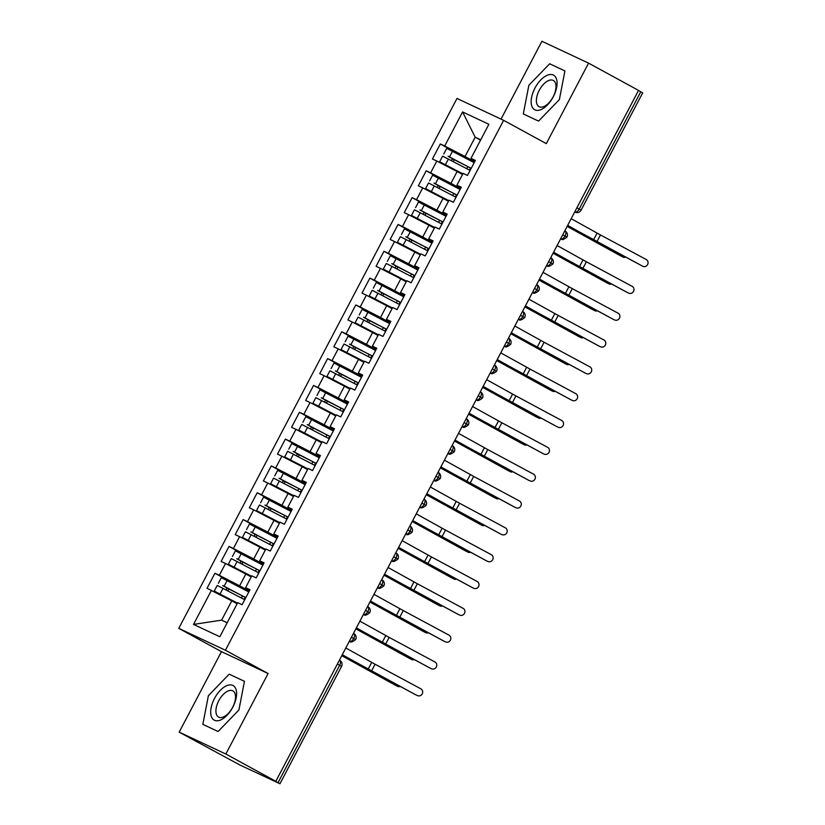 <?xml version="1.0" encoding="UTF-8"?>
<svg xmlns="http://www.w3.org/2000/svg" width="825" height="825" viewBox="0 0 825 825"><rect width="100%" height="100%" fill="white"/><g stroke="black" fill="none" stroke-linecap="round" stroke-linejoin="round"><path stroke-width="1.24" d="M179.19 732.146L225.844 754.019L268.104 673.53L221.451 651.647L179.19 732.146L239.776 764.94L279.964 783.75L274.405 780.636L275.818 781.306L638.54 90.41L588.565 63.133L541.922 41.25L501.043 119.109M221.451 651.647L178.778 628.361L456.988 98.453L503.632 120.326L225.431 650.234L178.778 628.361M211.427 590.339L193.535 624.412L219.832 636.745L237.713 602.673L242.096 604.725L249.985 589.7L245.602 587.648L251.8 575.84L256.183 577.892L264.072 562.867L259.689 560.814L265.887 549.007L270.27 551.059L278.159 536.033L273.776 533.981L279.974 522.173L284.357 524.236L292.246 509.211L287.863 507.148L294.061 495.351L298.444 497.403L306.333 482.377L301.95 480.325L308.148 468.517L312.531 470.57L320.42 455.544L316.037 453.492L322.235 441.684L326.618 443.737L334.507 428.711L330.124 426.659L336.322 414.851L340.704 416.914L348.593 401.888L344.211 399.826L350.408 388.028L354.791 390.081L362.68 375.055L358.298 373.003L364.495 361.195L368.878 363.248L376.767 348.222L372.384 346.17L378.582 334.362L382.965 336.414L390.854 321.389L386.471 319.337L392.669 307.529L397.052 309.581L404.941 294.556L400.558 292.504L406.756 280.696L411.139 282.758L419.028 267.733L414.645 265.671L420.843 253.873L425.226 255.925L433.115 240.9L428.732 238.848L434.93 227.04L439.312 229.092L447.202 214.067L442.819 212.015L449.017 200.207L453.399 202.259L461.288 187.234L456.906 185.182L463.103 173.374L467.486 175.436L475.375 160.411L470.993 158.348L488.874 124.276L462.588 111.942L444.696 146.015L440.313 143.963L432.424 158.988L436.807 161.04L430.609 172.848L426.226 170.796L418.337 185.821L422.72 187.873L416.522 199.681L412.139 197.629L404.25 212.654L408.633 214.706L402.435 226.514L398.052 224.462L390.163 239.477L394.546 241.539L388.348 253.347L383.965 251.285L376.076 266.31L380.459 268.373L374.261 280.17L369.878 278.118L361.989 293.143L366.372 295.195L360.174 307.003L355.792 304.951L347.903 319.976L352.285 322.028L346.088 333.836L341.705 331.784L333.826 346.809L338.198 348.862L332.001 360.669L327.618 358.607L319.739 373.632L324.112 375.695L317.914 387.492L313.541 385.44L305.652 400.465L310.035 402.517L303.827 414.325L299.454 412.273L291.565 427.298L295.948 429.351L289.75 441.158L285.368 439.106L277.478 454.132L281.861 456.184L275.663 467.992L271.281 465.939L263.392 480.965L267.774 483.017L261.577 494.825L257.194 492.762L249.305 507.787L253.688 509.85L247.49 521.647L243.107 519.595L235.218 534.621L239.601 536.673L233.403 548.481L229.02 546.428L221.131 561.454L225.514 563.506L219.316 575.314L214.933 573.262L207.044 588.287L231.753 600.837L221.605 620.153L227.164 622.762M249.274 591.071L239.642 585.812L245.84 574.004L251.223 576.943M219.316 575.314L239.642 585.812M225.514 563.506L245.84 574.004M263.361 564.238L253.729 558.979L259.927 547.171L265.31 550.11M233.403 548.481L253.729 558.979M239.601 536.673L259.927 547.171M245.602 587.648L249.645 590.349M277.448 537.405L267.816 532.146L274.013 520.338L279.397 523.287M247.49 521.647L267.816 532.146M253.688 509.85L274.013 520.338M259.689 560.814L263.732 563.527M291.524 510.572L281.903 505.312L288.1 493.515L293.483 496.454M261.577 494.825L281.903 505.312M267.774 483.017L288.1 493.515M273.776 533.981L277.819 536.693M305.611 483.739L295.989 478.49L302.187 466.682L307.57 469.621M275.663 467.992L295.989 478.49M281.861 456.184L302.187 466.682M287.863 507.148L291.906 509.86M319.698 456.916L310.066 451.657L316.264 439.849L321.657 442.788M289.75 441.158L310.066 451.657M295.948 429.351L316.264 439.849M301.95 480.325L305.993 483.027M333.785 430.083L324.153 424.823L330.351 413.016L335.744 415.955M303.827 414.325L324.153 424.823M310.035 402.517L330.351 413.016M316.037 453.492L320.079 456.204M347.872 403.25L338.24 397.99L344.438 386.193L349.831 389.132M317.914 387.492L338.24 397.99M324.112 375.695L344.438 386.193M330.124 426.659L334.166 429.371M361.958 376.417L352.327 371.168L358.524 359.36L363.918 362.299M332.001 360.669L352.327 371.168M338.198 348.862L358.524 359.36M344.211 399.826L348.253 402.538M376.045 349.594L366.413 344.334L372.611 332.527L378.005 335.466M346.088 333.836L366.413 344.334M352.285 322.028L372.611 332.527M358.298 373.003L362.34 375.705M390.132 322.761L380.5 317.501L386.698 305.693L392.092 308.632M360.174 307.003L380.5 317.501M366.372 295.195L386.698 305.693M372.384 346.17L376.427 348.872M404.219 295.927L394.587 290.668L400.785 278.86L406.178 281.81M374.261 280.17L394.587 290.668M380.459 268.373L400.785 278.86M386.471 319.337L390.514 322.049M418.306 269.094L408.674 263.835L414.872 252.037L420.265 254.977M388.348 253.347L408.674 263.835M394.546 241.539L414.872 252.037M400.558 292.504L404.59 295.216M432.393 242.261L422.761 237.012L428.959 225.204L434.352 228.143M402.435 226.514L422.761 237.012M408.633 214.706L428.959 225.204M414.645 265.671L418.677 268.383M446.48 215.438L436.848 210.179L443.046 198.371L448.439 201.31M416.522 199.681L436.848 210.179M422.72 187.873L443.046 198.371M428.732 238.848L432.764 241.55M460.567 188.605L450.935 183.346L457.132 171.538L462.516 174.477M430.609 172.848L450.935 183.346M436.807 161.04L457.132 171.538M442.819 212.015L446.851 214.727M576.902 207.807L579.191 209.055L640.778 91.74L638.498 90.492M640.778 91.74L642.685 92.854L581.089 210.169L579.191 209.055A4.548 2.341 118.6 0 1 574.953 212.087L574.953 212.087A4.548 3.898 -64.9 0 0 575.138 212.18A4.548 4.548 0 0 0 581.089 210.169M474.653 161.772L465.022 156.513L475.169 137.197L480.552 140.137M444.696 146.015L465.022 156.513M462.588 111.942L475.169 137.197L480.728 139.807M456.906 185.182L460.938 187.894M225.844 754.019L275.818 781.306M503.632 120.326L546.305 143.622L588.565 63.133M268.104 673.53L225.431 650.234M538.57 121.1L559.371 99.598L564.919 70.929L549.656 63.773L528.856 85.274L523.308 113.943L538.57 121.1L523.308 113.943L528.856 85.274L549.656 63.773L564.919 70.929L559.371 99.598L538.57 121.1M244.447 681.326L229.185 674.169L208.385 695.681L202.847 724.35L218.109 731.507L238.91 709.995L244.447 681.326L238.91 709.995L218.109 731.507L202.847 724.35L208.385 695.681L229.185 674.169L244.447 681.326M237.136 603.776L231.753 600.837M193.535 624.412L221.605 620.153M470.993 158.348L475.025 161.061M440.313 143.963L474.272 162.494M560.629 238.807L561.052 239.013C561.567 237.889 560.412 242.086 566.94 237.136L562.753 234.774M426.226 170.796L460.185 189.327M412.139 197.629L446.098 216.16M398.052 224.462L432.011 242.993M383.965 251.285L417.924 269.827M369.878 278.118L403.838 296.649M355.792 304.951L389.751 323.483M341.705 331.784L375.664 350.316M327.618 358.607L361.577 377.149M313.541 385.44L347.49 403.982M299.454 412.273L333.403 430.805M285.368 439.106L319.316 457.638M271.281 465.939L305.24 484.471M257.194 492.762L291.153 511.304M243.107 519.595L277.066 538.127M229.02 546.428L262.979 564.96M214.933 573.262L248.892 591.793M552.853 263.969A4.548 4.548 0 0 0 550.997 257.864L550.935 257.833A4.548 2.341 118.6 0 1 550.997 257.864A4.548 2.341 118.6 0 1 550.945 262.855A4.548 2.341 118.6 0 1 546.779 265.743L546.965 265.836C547.48 264.712 546.325 268.909 552.853 263.969L548.666 261.608M538.766 290.802A4.548 4.548 0 0 0 536.92 284.697L536.848 284.666A4.548 2.341 118.6 0 1 536.92 284.697A4.548 2.341 118.6 0 1 536.858 289.678A4.548 2.341 118.6 0 1 532.692 292.576L532.878 292.669C533.393 291.545 532.238 295.742 538.766 290.802L534.579 288.441M518.368 319.306L518.791 319.502C519.307 318.378 518.152 322.575 524.679 317.635L520.493 315.263M504.281 346.129L504.704 346.335C505.22 345.211 504.065 349.408 510.593 344.458L506.406 342.097M490.194 372.962L490.617 373.158C491.133 372.044 489.978 376.231 496.506 371.291L492.319 368.93M482.419 398.124A4.548 4.548 0 0 0 480.573 392.019L480.501 391.988A4.548 2.341 118.6 0 1 480.573 392.019A4.548 2.341 118.6 0 1 480.511 397A4.548 2.341 118.6 0 1 476.345 399.898L476.53 399.991C477.046 398.867 475.891 403.064 482.419 398.124L478.232 395.763M462.021 426.628L462.443 426.824C462.969 425.7 461.804 429.897 468.332 424.957L464.145 422.586M447.944 453.451L448.357 453.657C448.882 452.533 447.717 456.73 454.245 451.791L450.058 449.419M440.158 478.613A4.548 4.548 0 0 0 438.312 472.508L438.24 472.478A4.548 2.341 118.6 0 1 438.312 472.508A4.548 2.341 118.6 0 1 438.25 477.5A4.548 2.341 118.6 0 1 434.094 480.397L434.27 480.49C434.796 479.366 433.63 483.563 440.158 478.613L435.971 476.252M419.77 507.117L420.183 507.313C420.709 506.189 419.543 510.386 426.071 505.447L421.884 503.085M405.683 533.94L406.096 534.146C406.622 533.022 405.457 537.219 411.984 532.28L407.798 529.918M391.586 560.783L392.009 560.979C392.535 559.855 391.37 564.053 397.897 559.113L393.711 556.741M383.811 585.936A4.548 4.548 0 0 0 381.965 579.831L381.903 579.8A4.548 2.341 118.6 0 1 381.965 579.831A4.548 2.341 118.6 0 1 381.903 584.822A4.548 2.341 118.6 0 1 377.747 587.72L377.922 587.812C378.448 586.688 377.283 590.886 383.811 585.936L379.624 583.574M363.423 614.439L363.835 614.646C364.361 613.522 363.196 617.708 369.724 612.769L365.537 610.407M355.637 639.602A4.548 4.548 0 0 0 353.791 633.497L353.729 633.466A4.548 2.341 118.6 0 1 353.791 633.497A4.548 2.341 118.6 0 1 353.729 638.478A4.548 2.341 118.6 0 1 349.573 641.376L349.759 641.468C350.274 640.344 349.109 644.542 355.637 639.602L351.45 637.24M642.696 266.228A3.785 3.578 113.3 0 0 647.687 264.423A3.785 3.578 113.3 0 0 646.222 259.514L600.456 234.939L596.939 241.653L642.696 266.228L567.6 225.524M642.964 266.351L641.778 265.836A3.785 3.578 -66.7 0 1 641.51 265.712M567.672 225.4L596.939 241.653M571.189 218.697L600.456 234.939M462.629 174.281L443.138 163.608L462.815 173.92M462.567 174.395L439.653 161.772L462.866 173.817M470.106 170.445L442.613 156.142L439.653 161.772M471.178 168.393L448.15 156.255M471.23 168.3L451.502 158.338A1.217 1.031 -64.8 0 1 451.244 160.504M443.737 153.997L446.696 148.356L474.189 162.659M621.008 256.049A3.785 2.784 -64 0 1 620.905 256.008A3.785 2.784 -64 0 1 620.802 255.956L623.215 257.132A3.785 2.784 116 0 0 623.308 257.183A3.785 2.784 116 0 0 625.463 257.101M452.987 161.422A1.217 1.031 115.2 0 0 453.358 159.215L448.109 156.348M567.146 226.39L620.802 255.956M623.215 257.132L567.208 226.287M628.609 293.05A3.785 3.578 113.3 0 0 633.6 291.256A3.785 3.578 113.3 0 0 632.136 286.347L586.369 261.772L582.852 268.476L627.423 292.545L553.513 252.357M628.877 293.184L627.691 292.669A3.785 3.578 -66.7 0 1 627.423 292.545M553.585 252.233L582.852 268.476M557.102 245.52L586.369 261.772M614.522 319.883A3.785 3.578 113.3 0 0 619.513 318.089A3.785 3.578 113.3 0 0 618.049 313.18L572.282 288.606L568.765 295.309L613.336 319.378L539.426 279.19M614.79 320.017L613.604 319.502A3.785 3.578 -66.7 0 1 613.336 319.378M539.498 279.067L568.765 295.309M543.015 272.353L572.282 288.606M600.445 346.717A3.785 3.578 113.3 0 0 605.426 344.922A3.785 3.578 113.3 0 0 603.962 340.013L558.195 315.439L554.678 322.142L599.249 346.201L525.339 306.023M600.703 346.84L599.517 346.335A3.785 3.578 -66.7 0 1 599.249 346.201M525.412 305.889L554.678 322.142M528.928 299.186L558.195 315.439M586.358 373.55A3.785 3.578 113.3 0 0 591.339 371.745A3.785 3.578 113.3 0 0 589.875 366.836L544.108 342.262L540.592 348.975L585.162 373.034L511.252 332.846M586.616 373.673L585.43 373.158A3.785 3.578 -66.7 0 1 585.162 373.034M511.325 332.722L540.592 348.975M514.841 326.019L544.108 342.262M448.542 201.114L429.052 190.441L448.728 200.743M448.48 201.228L425.566 188.605L448.779 200.65M456.019 197.278L428.526 182.975L425.566 188.605M457.091 195.226L434.063 183.088M457.143 195.123L437.415 185.171A1.217 1.031 -64.8 0 1 437.157 187.327M429.65 180.83L432.609 175.189L460.103 189.492M606.922 282.882A3.785 2.784 -64 0 1 606.818 282.841A3.785 2.784 -64 0 1 606.715 282.789L609.128 283.965A3.785 2.784 116 0 0 609.221 284.017A3.785 2.784 116 0 0 611.377 283.924M438.9 188.244A1.217 1.031 115.2 0 0 439.271 186.048L434.022 183.171M553.059 253.223L606.715 282.789M609.128 283.965L553.121 253.12M434.455 227.947L414.965 217.274L434.641 227.576M434.393 228.051L411.479 215.438L434.692 227.483M441.932 224.101L414.439 209.797L411.479 215.438M443.004 222.049L419.977 209.921M443.056 221.956L423.328 212.004A1.217 1.031 -64.8 0 1 423.081 214.16M415.563 207.653L418.522 202.022L446.016 216.325M592.835 309.715A3.785 2.784 -64 0 1 592.732 309.664A3.785 2.784 -64 0 1 592.628 309.612L595.042 310.788A3.785 2.784 116 0 0 595.134 310.839A3.785 2.784 116 0 0 597.29 310.757M424.813 215.078A1.217 1.031 115.2 0 0 425.184 212.871L419.935 210.004M538.972 280.046L592.628 309.612M595.042 310.788L539.034 279.953M420.368 254.781L400.878 244.097L420.554 254.409M420.307 254.884L397.392 242.272L420.606 254.317M427.845 250.934L400.352 236.631L397.392 242.272M428.918 248.882L405.89 236.754M428.969 248.789L409.241 238.838A1.217 1.031 -64.8 0 1 408.994 240.993M401.476 234.486L404.436 228.855L431.929 243.158M578.748 336.548A3.785 2.784 -64 0 1 578.645 336.497A3.785 2.784 -64 0 1 578.552 336.445L580.955 337.621A3.785 2.784 116 0 0 581.048 337.673A3.785 2.784 116 0 0 583.203 337.59M410.726 241.911A1.217 1.031 115.2 0 0 411.097 239.704L405.848 236.837M524.896 306.879L578.552 336.445M580.955 337.621L524.947 306.787M406.282 281.603L386.791 270.93L406.467 281.243M406.22 281.717L383.305 269.094L406.519 281.15M413.758 277.767L386.265 263.464L383.305 269.094M414.831 275.715L391.803 263.577M414.882 275.622L395.165 265.671A1.217 1.031 -64.8 0 1 394.907 267.826M387.389 261.319L390.349 255.688L417.842 269.981M564.661 363.371A3.785 2.784 -64 0 1 564.558 363.33A3.785 2.784 -64 0 1 564.465 363.278L566.868 364.454A3.785 2.784 116 0 0 566.961 364.506A3.785 2.784 116 0 0 569.116 364.423M396.639 268.744A1.217 1.031 115.2 0 0 397.011 266.537L391.762 263.67M510.809 333.713L564.465 363.278M566.868 364.454L510.861 333.609M553.307 96.742A19.707 10.137 -61.4 0 0 553.266 74.992A19.707 10.137 -61.4 0 0 534.93 88.131A19.707 10.137 -61.4 0 0 534.961 109.88A19.707 10.137 -61.4 0 0 553.307 96.742M553.152 96.834A14.922 7.673 -61.4 0 0 553.338 80.479A14.922 7.673 -61.4 0 0 539.241 90.307A14.922 7.673 -61.4 0 0 539.045 106.662A14.922 7.673 -61.4 0 0 553.152 96.834M232.836 707.149A19.707 10.137 -61.4 0 0 232.805 685.4A19.707 10.137 -61.4 0 0 214.459 698.528A19.707 10.137 -61.4 0 0 214.49 720.277A19.707 10.137 -61.4 0 0 232.836 707.149M232.681 707.231A14.922 7.673 -61.4 0 0 232.877 690.876A14.922 7.673 -61.4 0 0 218.769 700.714A14.922 7.673 -61.4 0 0 218.573 717.069A14.922 7.673 -61.4 0 0 232.681 707.231M572.272 400.383A3.785 3.578 113.3 0 0 577.252 398.578A3.785 3.578 113.3 0 0 575.788 393.669L530.032 369.095L526.505 375.808L571.075 399.867L497.166 359.679M572.529 400.507L571.343 399.991A3.785 3.578 -66.7 0 1 571.075 399.867M497.238 359.556L526.505 375.808M500.754 352.853L530.032 369.095M392.195 308.437L372.704 297.763L392.38 308.065M392.133 308.55L369.218 295.927L392.432 307.972M399.671 304.6L372.178 290.297L369.218 295.927M400.744 302.548L377.716 290.41M400.795 302.455L381.078 292.493A1.217 1.031 -64.8 0 1 380.82 294.649M373.302 288.152L376.262 282.511L403.755 296.814M550.574 390.204A3.785 2.784 -64 0 1 550.471 390.163A3.785 2.784 -64 0 1 550.378 390.112L552.781 391.287A3.785 2.784 116 0 0 552.874 391.339A3.785 2.784 116 0 0 555.029 391.246M382.552 295.567A1.217 1.031 115.2 0 0 382.934 293.37L377.675 290.493M496.722 360.546L550.378 390.112M552.781 391.287L496.774 360.442M558.185 427.206A3.785 3.578 113.3 0 0 563.166 425.411A3.785 3.578 113.3 0 0 561.701 420.502L515.945 395.928L512.418 402.631L556.988 426.7L483.079 386.512M558.442 427.34L557.257 426.824A3.785 3.578 -66.7 0 1 556.988 426.7M483.151 386.389L512.418 402.631M486.668 379.675L515.945 395.928M378.108 335.27L358.617 324.596L378.304 334.898M378.046 335.373L355.132 322.761L378.345 334.806M385.584 331.423L358.091 317.13L355.132 322.761M386.657 329.371L363.629 317.243M386.708 329.278L366.991 319.327A1.217 1.031 -64.8 0 1 366.733 321.482M359.215 314.975L362.175 309.344L389.668 323.647M536.487 417.037A3.785 2.784 -64 0 1 536.384 416.996A3.785 2.784 -64 0 1 536.291 416.945L538.694 418.12A3.785 2.784 116 0 0 538.787 418.172A3.785 2.784 116 0 0 540.942 418.079M368.466 322.4A1.217 1.031 115.2 0 0 368.847 320.203L363.588 317.326M482.635 387.379L536.291 416.945M538.694 418.12L482.687 387.276M544.098 454.039A3.785 3.578 113.3 0 0 549.079 452.244A3.785 3.578 113.3 0 0 547.614 447.336L501.858 422.761L498.331 429.464L542.902 453.523L469.002 413.346M544.356 454.162L543.17 453.657A3.785 3.578 -66.7 0 1 542.902 453.523M469.064 413.222L498.331 429.464M472.581 406.508L501.858 422.761M364.021 362.103L344.53 351.419L364.217 361.732M363.959 362.206L341.045 349.594L364.258 361.639M371.498 358.256L344.004 343.953L341.045 349.594M372.57 356.204L349.542 344.077M372.622 356.111L352.904 346.16A1.217 1.031 -64.8 0 1 352.646 348.315M345.128 341.808L348.088 336.177L375.581 350.481M522.4 443.871A3.785 2.784 -64 0 1 522.297 443.819A3.785 2.784 -64 0 1 522.204 443.767L524.607 444.943A3.785 2.784 116 0 0 524.71 444.995A3.785 2.784 116 0 0 526.855 444.912M354.379 349.233A1.217 1.031 115.2 0 0 354.76 347.026L349.501 344.159M468.548 414.202L522.204 443.767M524.607 444.943L468.6 414.109M530.011 480.872A3.785 3.578 113.3 0 0 534.992 479.067A3.785 3.578 113.3 0 0 533.528 474.158L487.771 449.584L484.244 456.297L528.815 480.356L454.915 440.179M530.269 480.996L529.083 480.49A3.785 3.578 -66.7 0 1 528.815 480.356M454.977 440.045L484.244 456.297M458.494 433.342L487.771 449.584M349.934 388.936L330.443 378.252L350.13 388.565M349.872 389.039L326.958 376.427L350.171 388.472M357.411 385.089L329.918 370.786L326.958 376.427M358.483 383.037L335.455 370.899M358.535 382.944L338.817 372.993A1.217 1.031 -64.8 0 1 338.559 375.148M331.042 368.641L334.001 363.01L361.494 377.303M508.313 470.704A3.785 2.784 -64 0 1 508.21 470.652A3.785 2.784 -64 0 1 508.118 470.601L510.52 471.776A3.785 2.784 116 0 0 510.623 471.828A3.785 2.784 116 0 0 512.779 471.745M340.292 376.066A1.217 1.031 115.2 0 0 340.673 373.859L335.414 370.992M454.462 441.035L508.118 470.601M510.52 471.776L454.513 440.932M515.924 507.705A3.785 3.578 113.3 0 0 520.905 505.9A3.785 3.578 113.3 0 0 519.441 500.992L473.684 476.417L470.157 483.13L514.728 507.189L440.828 467.002M516.182 507.829L514.996 507.313A3.785 3.578 -66.7 0 1 514.728 507.189M440.89 466.878L470.157 483.13M444.417 460.175L473.684 476.417M335.847 415.759L316.357 405.085L336.043 415.398M335.785 415.872L312.871 403.25L336.084 415.295M343.324 411.923L315.831 397.619L312.871 403.25M344.396 409.87L321.368 397.733M344.448 409.778L324.73 399.816A1.217 1.031 -64.8 0 1 324.472 401.981M316.955 395.474L319.914 389.833L347.407 404.137M494.227 497.527A3.785 2.784 -64 0 1 494.123 497.485A3.785 2.784 -64 0 1 494.031 497.434L496.433 498.609A3.785 2.784 116 0 0 496.537 498.661A3.785 2.784 116 0 0 498.692 498.578M326.205 402.899A1.217 1.031 115.2 0 0 326.587 400.692L321.327 397.825M440.375 467.868L494.031 497.434M496.433 498.609L440.426 467.765M501.837 534.528A3.785 3.578 113.3 0 0 506.818 532.733A3.785 3.578 113.3 0 0 505.354 527.825L459.597 503.25L456.07 509.953L500.641 534.023L426.742 493.835M502.095 534.662L500.909 534.146A3.785 3.578 -66.7 0 1 500.641 534.023M426.803 493.711L456.07 509.953M430.33 486.998L459.597 503.25M321.76 442.592L302.28 431.918L321.956 442.221M321.698 442.705L298.784 430.083L321.998 442.128M329.237 438.756L301.744 424.452L298.784 430.083M330.32 436.703L307.282 424.566M330.361 436.6L310.643 426.649A1.217 1.031 -64.8 0 1 310.386 428.804M302.868 422.307L305.827 416.666L333.321 430.97M480.14 524.36A3.785 2.784 -64 0 1 480.037 524.318A3.785 2.784 -64 0 1 479.944 524.267L482.347 525.442A3.785 2.784 116 0 0 482.45 525.494A3.785 2.784 116 0 0 484.605 525.401M312.128 429.722A1.217 1.031 115.2 0 0 312.5 427.525L307.24 424.648M426.288 494.701L479.944 524.267M482.347 525.442L426.339 494.598M487.75 561.361A3.785 3.578 113.3 0 0 492.731 559.567A3.785 3.578 113.3 0 0 491.267 554.658L445.51 530.083L441.983 536.786L486.554 560.856L412.655 520.668M488.008 561.495L486.822 560.979A3.785 3.578 -66.7 0 1 486.554 560.856M412.717 520.544L441.983 536.786M416.243 513.831L445.51 530.083M307.673 469.425L288.193 458.752L307.869 469.054M307.612 469.528L284.697 456.916L307.911 468.961M315.15 465.578L287.657 451.275L284.697 456.916M316.233 463.526L293.195 451.399M316.274 463.433L296.557 453.482A1.217 1.031 -64.8 0 1 296.299 455.637M288.781 449.13L291.741 443.499L319.234 457.803M466.053 551.193A3.785 2.784 -64 0 1 465.95 551.141A3.785 2.784 -64 0 1 465.857 551.09L468.26 552.265A3.785 2.784 116 0 0 468.363 552.317A3.785 2.784 116 0 0 470.518 552.234M298.042 456.555A1.217 1.031 115.2 0 0 298.413 454.348L293.153 451.481M412.201 521.524L465.857 551.09M468.26 552.265L412.252 521.431M473.663 588.194A3.785 3.578 113.3 0 0 478.644 586.4A3.785 3.578 113.3 0 0 477.18 581.491L431.423 556.916L427.897 563.619L472.467 587.678L398.568 547.501M473.921 588.318L472.735 587.812A3.785 3.578 -66.7 0 1 472.467 587.678M398.63 547.367L427.897 563.619M402.157 540.664L431.423 556.916M293.587 496.258L274.106 485.574L293.782 495.887M293.525 496.361L270.61 483.749L293.834 495.794M301.063 492.412L273.57 478.108L270.61 483.749M302.146 490.359L279.108 478.232M302.187 490.267L282.47 480.315A1.217 1.031 -64.8 0 1 282.212 482.47M274.694 475.963L277.654 470.332L305.147 484.636M451.966 578.026A3.785 2.784 -64 0 1 451.863 577.974A3.785 2.784 -64 0 1 451.77 577.923L454.173 579.098A3.785 2.784 116 0 0 454.276 579.15A3.785 2.784 116 0 0 456.431 579.067M283.955 483.388A1.217 1.031 115.2 0 0 284.326 481.181L279.067 478.314M398.114 548.357L451.77 577.923M454.173 579.098L398.166 548.264M459.577 615.027A3.785 3.578 113.3 0 0 464.558 613.222A3.785 3.578 113.3 0 0 463.093 608.314L417.337 583.739L413.81 590.452L458.38 614.512L384.481 574.324M459.845 615.151L458.648 614.635A3.785 3.578 -66.7 0 1 458.38 614.512M384.543 574.2L413.81 590.452M388.07 567.497L417.337 583.739M279.5 523.081L260.019 512.408L279.696 522.72M279.438 523.194L256.523 510.572L279.747 522.627M286.976 519.245L259.483 504.941L256.523 510.572M288.059 517.192L265.021 505.055M288.1 517.1L268.383 507.148A1.217 1.031 -64.8 0 1 268.125 509.303M260.607 502.796L263.567 497.166L291.06 511.459M437.879 604.849A3.785 2.784 -64 0 1 437.776 604.808A3.785 2.784 -64 0 1 437.683 604.756L440.086 605.932A3.785 2.784 116 0 0 440.189 605.983A3.785 2.784 116 0 0 442.344 605.901M269.868 510.221A1.217 1.031 115.2 0 0 270.239 508.014L264.98 505.147M384.027 575.19L437.683 604.756M440.086 605.932L384.079 575.087M445.49 641.86A3.785 3.578 113.3 0 0 450.471 640.056A3.785 3.578 113.3 0 0 449.006 635.147L403.25 610.572L399.723 617.286L444.293 641.345L370.394 601.157M445.758 641.984L444.562 641.468A3.785 3.578 -66.7 0 1 444.293 641.345M370.456 601.033L399.723 617.286M373.983 594.33L403.25 610.572M265.413 549.914L245.932 539.241L265.609 549.543M265.361 550.028L242.437 537.405L265.66 549.45M272.889 546.078L245.396 531.774L242.437 537.405M273.972 544.026L250.944 531.888M274.013 543.933L254.296 533.971A1.217 1.031 -64.8 0 1 254.038 536.126M246.52 529.629L249.48 523.988L276.973 538.292M423.792 631.682A3.785 2.784 -64 0 1 423.689 631.641A3.785 2.784 -64 0 1 423.596 631.589L425.999 632.765A3.785 2.784 116 0 0 426.102 632.816A3.785 2.784 116 0 0 428.257 632.723M255.781 537.044A1.217 1.031 115.2 0 0 256.152 534.847L250.893 531.97M369.94 602.023L423.596 631.589M425.999 632.765L369.992 601.92M431.403 668.683A3.785 3.578 113.3 0 0 436.384 666.889A3.785 3.578 113.3 0 0 434.919 661.98L389.163 637.405L385.636 644.108L430.207 668.178L356.307 627.99M431.671 668.817L430.475 668.302A3.785 3.578 -66.7 0 1 430.207 668.178M356.369 627.866L385.636 644.108M359.896 621.153L389.163 637.405M251.326 576.747L231.846 566.074L251.522 576.376M251.274 576.85L228.35 564.238L251.573 576.283M258.803 572.901L231.309 558.607L228.35 564.238M259.885 570.848L236.858 558.721M259.927 570.756L240.209 560.804A1.217 1.031 -64.8 0 1 239.951 562.959M232.433 556.452L235.393 550.822L262.886 565.125M409.705 658.515A3.785 2.784 -64 0 1 409.602 658.474A3.785 2.784 -64 0 1 409.509 658.422L411.912 659.598A3.785 2.784 116 0 0 412.015 659.649A3.785 2.784 116 0 0 414.171 659.557M241.694 563.877A1.217 1.031 115.2 0 0 242.065 561.681L236.806 558.803M355.853 628.856L409.509 658.422M411.912 659.598L355.905 628.753M417.316 695.516A3.785 3.578 113.3 0 0 422.297 693.722A3.785 3.578 113.3 0 0 420.832 688.813L375.076 664.238L371.549 670.942L416.12 695.001L342.22 654.823M417.584 695.64L416.388 695.135A3.785 3.578 -66.7 0 1 416.12 695.001M342.282 654.699L371.549 670.942M345.809 647.986L375.076 664.238M237.239 603.58L217.759 592.897L237.435 603.209M237.188 603.683L214.263 591.071L237.487 603.116M244.716 599.734L217.222 585.43L214.263 591.071M245.798 597.682L222.771 585.554M245.85 597.589L226.122 587.637A1.217 1.031 -64.8 0 1 225.864 589.792M218.357 583.285L221.306 577.655L248.799 591.958M395.618 685.348A3.785 2.784 -64 0 1 395.515 685.297A3.785 2.784 -64 0 1 395.423 685.245L397.825 686.421A3.785 2.784 116 0 0 397.928 686.472A3.785 2.784 116 0 0 400.084 686.39M227.607 590.71A1.217 1.031 115.2 0 0 227.978 588.503L222.719 585.637M341.767 655.679L395.423 685.245M397.825 686.421L341.818 655.586M278.056 782.626L339.642 665.311L337.363 664.063M341.55 666.435L339.642 665.311A4.548 2.341 118.6 0 0 339.704 660.33L339.642 660.289A4.548 2.341 118.6 0 1 339.704 660.33A4.548 4.548 0 0 1 341.55 666.435L279.964 783.75M566.94 237.136A4.548 4.548 0 0 0 565.084 231.031L565.022 231A4.548 2.341 118.6 0 1 565.084 231.031A4.548 2.341 118.6 0 1 565.032 236.022A4.548 2.341 118.6 0 1 560.866 238.92L560.866 238.92A4.548 3.898 -64.9 0 0 561.052 239.013M524.679 317.635A4.548 4.548 0 0 0 522.833 311.53L522.761 311.489A4.548 2.341 118.6 0 1 522.833 311.53A4.548 2.341 118.6 0 1 522.772 316.511A4.548 2.341 118.6 0 1 518.605 319.409L518.605 319.409A4.548 3.898 -64.9 0 0 518.791 319.502M510.593 344.458A4.548 4.548 0 0 0 508.747 338.353L508.674 338.322A4.548 2.341 118.6 0 1 508.747 338.353A4.548 2.341 118.6 0 1 508.685 343.344A4.548 2.341 118.6 0 1 504.518 346.242L504.518 346.242A4.548 3.898 -64.9 0 0 504.704 346.335M496.506 371.291A4.548 4.548 0 0 0 494.66 365.186L494.588 365.155A4.548 2.341 118.6 0 1 494.66 365.186A4.548 2.341 118.6 0 1 494.598 370.177A4.548 2.341 118.6 0 1 490.432 373.075M468.332 424.957A4.548 4.548 0 0 0 466.486 418.853L466.414 418.811A4.548 2.341 118.6 0 1 466.486 418.853A4.548 2.341 118.6 0 1 466.424 423.833A4.548 2.341 118.6 0 1 462.268 426.731L462.268 426.731A4.548 3.898 -64.9 0 0 462.443 426.824M454.245 451.78A4.548 4.548 0 0 0 452.399 445.675L452.327 445.644A4.548 2.341 118.6 0 1 452.399 445.675A4.548 2.341 118.6 0 1 452.337 450.667A4.548 2.341 118.6 0 1 448.181 453.564L448.181 453.564A4.548 3.898 -64.9 0 0 448.357 453.657M426.071 505.447A4.548 4.548 0 0 0 424.225 499.342L424.153 499.311A4.548 2.341 118.6 0 1 424.225 499.342A4.548 2.341 118.6 0 1 424.163 504.333A4.548 2.341 118.6 0 1 420.007 507.22L420.007 507.22A4.548 3.898 -64.9 0 0 420.183 507.313M409.839 526.02L410.066 526.144A4.548 2.341 118.6 0 1 410.138 526.175A4.548 2.341 118.6 0 1 410.077 531.156A4.548 2.341 118.6 0 1 405.921 534.053L405.921 534.053A4.548 3.898 -64.9 0 0 406.096 534.146M397.897 559.113A4.548 4.548 0 0 0 396.052 553.008L395.99 552.967A4.548 2.341 118.6 0 1 396.052 553.008A4.548 2.341 118.6 0 1 395.99 557.989A4.548 2.341 118.6 0 1 391.834 560.887L391.597 560.763M369.724 612.769A4.548 4.548 0 0 0 367.878 606.664L367.816 606.633A4.548 2.341 118.6 0 1 367.878 606.664A4.548 2.341 118.6 0 1 367.816 611.655A4.548 2.341 118.6 0 1 363.66 614.553L363.66 614.553A4.548 3.898 -64.9 0 0 363.835 614.646M597.094 233.104L593.577 239.817M451.502 158.338L453.358 159.215M449.553 156.863L452.512 151.233M466.764 168.682L467.847 166.629M445.469 164.639L448.429 159.008M469.425 170.084L470.508 168.032M583.45 235.022L583.729 234.496M583.007 259.937L579.49 266.65M568.92 286.77L565.403 293.473M554.833 313.603L551.317 320.306M540.757 340.436L537.23 347.139M437.415 185.171L439.271 186.048M435.466 183.697L438.426 178.056M452.677 195.515L453.76 193.463M431.382 191.472L434.342 185.842M455.338 196.917L456.421 194.865M569.363 261.855L569.642 261.329M423.328 212.004L425.184 212.871M421.379 210.53L424.339 204.889M438.591 222.348L439.673 220.296M417.295 218.305L420.255 212.675M441.262 223.75L442.334 221.698M555.277 288.688L555.555 288.162M409.241 238.838L411.097 239.704M407.292 237.352L410.252 231.722M424.504 249.181L425.587 247.129M403.208 245.138L406.168 239.498M427.175 250.583L428.247 248.531M541.19 315.511L541.468 314.995M395.165 265.671L397.011 266.537M393.205 264.186L396.165 258.555M410.417 276.004L411.5 273.952M389.122 271.972L392.081 266.331M413.088 277.406L414.16 275.354M527.103 342.344L527.381 341.818M526.67 367.259L523.143 373.972M381.078 292.493L382.934 293.37M379.118 291.019L382.078 285.388M396.33 302.837L397.413 300.785M375.035 298.794L377.994 293.164M399.001 304.239L400.073 302.187M513.016 369.177L513.294 368.651M512.583 394.092L509.056 400.806M366.991 319.327L368.847 320.203M365.032 317.852L367.991 312.211M382.253 329.67L383.326 327.618M360.948 325.627L363.907 319.997M384.914 331.073L385.987 329.02M498.929 396.01L499.207 395.484M498.496 420.925L494.969 427.628M352.904 346.16L354.76 347.026M350.945 344.675L353.904 339.044M368.167 356.503L369.239 354.451M346.861 352.461L349.821 346.83M370.827 357.906L371.9 355.853M484.842 422.843L485.121 422.317M484.409 447.758L480.882 454.462M338.817 372.993L340.673 373.859M336.858 371.508L339.817 365.877M354.08 383.326L355.152 381.274M332.774 379.294L335.734 373.653M356.74 384.739L357.813 382.687M470.755 449.666L471.034 449.14M470.322 474.581L466.795 481.295M324.73 399.816L326.587 400.692M322.771 398.341L325.731 392.71M339.993 410.159L341.065 408.107M318.687 406.127L321.647 400.486M342.653 411.562L343.726 409.509M456.668 476.499L456.947 475.973M456.235 501.414L452.708 508.128M310.643 426.649L312.5 427.525M308.684 425.174L311.644 419.533M325.906 436.992L326.978 434.94M304.6 432.95L307.56 427.319M328.567 438.395L329.639 436.343M442.582 503.332L442.86 502.807M442.148 528.248L438.622 534.951M296.557 453.482L298.413 454.348M294.597 452.007L297.557 446.366M311.819 463.825L312.892 461.773M290.513 459.783L293.473 454.152M314.48 465.228L315.552 463.176M428.495 530.166L428.773 529.64M428.062 555.081L424.535 561.784M282.47 480.315L284.326 481.181M280.51 478.83L283.47 473.199M297.732 490.658L298.805 488.606M276.427 486.616L279.386 480.975M300.393 492.061L301.465 490.009M414.408 556.988L414.686 556.473M413.975 581.914L410.448 588.617M268.383 507.148L270.239 508.014M266.423 505.663L269.383 500.032M283.645 517.481L284.718 515.429M262.34 513.449L265.299 507.808M286.306 518.884L287.378 516.832M400.321 583.822L400.599 583.296M399.888 608.737L396.361 615.45M254.296 533.971L256.152 534.847M252.337 532.496L255.296 526.866M269.558 544.314L270.631 542.262M248.253 540.272L251.213 534.641M272.219 545.717L273.292 543.665M386.234 610.655L386.512 610.129M385.801 635.57L382.274 642.283M240.209 560.804L242.065 561.681M238.25 559.329L241.209 553.688M255.472 571.148L256.544 569.095M234.166 567.105L237.126 561.474M258.132 572.55L259.205 570.498M372.157 637.488L372.426 636.962M371.714 662.403L368.187 669.106M226.122 587.637L227.978 588.503M224.163 586.152L227.123 580.522M241.385 597.981L242.457 595.928M220.079 593.938L223.039 588.308M244.045 599.383L245.128 597.331M358.071 664.321L358.339 663.795M411.984 532.28A4.548 4.548 0 0 0 410.138 526.175L409.839 526.01M620.905 256.008L623.308 257.183M606.818 282.841L609.221 284.017M592.732 309.664L595.134 310.839M578.645 336.497L581.048 337.673M564.558 363.33L566.961 364.506M550.471 390.163L552.874 391.339M536.384 416.996L538.787 418.172M522.297 443.819L524.71 444.995M508.21 470.652L510.623 471.828M494.123 497.485L496.537 498.661M480.037 524.318L482.45 525.494M465.95 551.141L468.363 552.317M451.863 577.974L454.276 579.15M437.776 604.808L440.189 605.983M423.689 631.641L426.102 632.816M409.602 658.474L412.015 659.649M395.515 685.297L397.928 686.472"/></g></svg>
